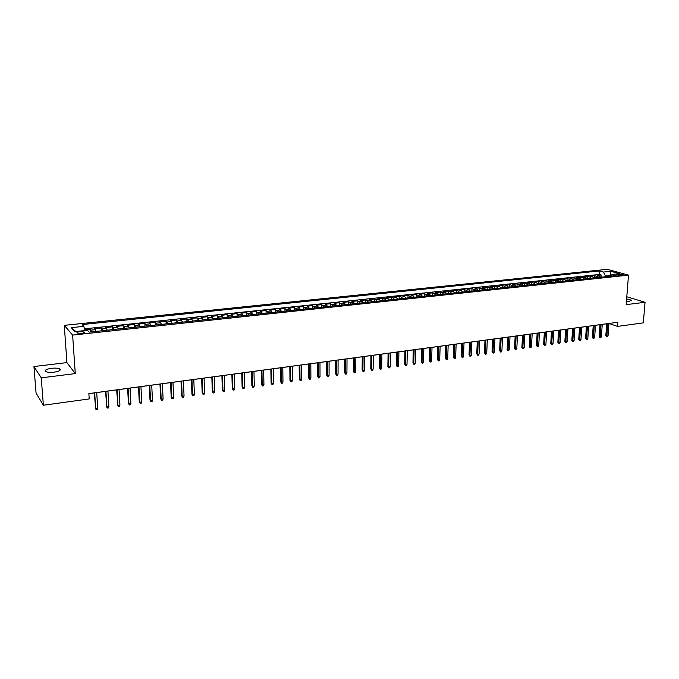 <?xml version="1.0" encoding="UTF-8"?>
<svg xmlns="http://www.w3.org/2000/svg" width="679" height="679" viewBox="0 0 679 679"><rect width="100%" height="100%" fill="white"/><g stroke="black" fill="none" stroke-linecap="round" stroke-linejoin="round"><path stroke-width="1.02" d="M54.15 372.168C59.336 371.311 61.203 370.225 59.744 368.909C58.012 368.12 55.245 367.916 51.46 368.307C46.248 369.147 44.364 370.233 45.816 371.574C47.572 372.364 50.348 372.567 54.15 372.168M626.437 301.281L629.535 301.187L631.266 300.143L626.624 298.955M81.421 333.397C83.967 333.033 84.875 332.566 84.145 331.98L79.893 331.683C77.338 332.048 76.43 332.523 77.16 333.109L81.421 333.397M33.95 366.541L41.232 377.847L75.276 373.586L66.907 362.594L33.95 366.541L36.063 393.056L43.371 405.236L89.212 398.938L88.864 393.599L617.882 322.245L617.559 326.395L643.319 322.864L645.05 302.282L626.793 296.774M66.907 362.594L64.276 325.343L607.315 269.325L628.508 275.122L72.628 335.087L64.276 325.343M600.601 277.253L599.184 275.997L597.147 275.411L601.161 274.987L601 277.21M597.91 277.541L596.493 276.285L594.456 275.699L594.303 277.923M594.456 275.699L590.416 276.132L592.444 276.718L593.853 277.974M587.046 278.704L585.646 277.439L583.626 276.845L587.7 276.412L587.547 278.653M580.189 279.442L578.788 278.169L576.785 277.575L580.893 277.142L580.749 279.383M573.28 280.181L571.888 278.908L569.885 278.305L574.035 277.864L573.882 280.121M566.311 280.928L564.928 279.646L562.942 279.044L567.118 278.602L566.973 280.86M559.284 281.683L557.909 280.393L555.931 279.79L560.141 279.341L560.005 281.607M552.205 282.447L550.839 281.148L548.87 280.537L553.113 280.087L552.978 282.362M545.067 283.211L543.709 281.904L541.757 281.293L546.035 280.834L545.899 283.126M537.878 283.983L536.52 282.676L534.577 282.048L538.888 281.598L538.761 283.89M530.622 284.764L529.272 283.449L527.345 282.82L531.691 282.354L531.572 284.662M523.314 285.545L521.964 284.221L520.055 283.593L524.434 283.126L524.315 285.443M515.938 286.343L514.606 285.01L512.696 284.374L517.118 283.907L516.999 286.224M508.503 287.141L507.179 285.8L505.286 285.155L509.742 284.688L509.632 287.013M501.009 287.938L499.693 286.597L497.817 285.952L502.307 285.477L502.197 287.811M493.455 288.753L492.139 287.404L490.28 286.75L494.804 286.266L494.702 288.617M485.833 289.568L484.526 288.21L482.684 287.557L487.25 287.073L487.149 289.432M478.143 290.4L476.853 289.033L475.02 288.371L479.62 287.879L479.527 290.247M470.394 291.232L469.113 289.857L467.296 289.186L471.939 288.694L471.846 291.07M462.586 292.063L461.304 290.688L459.505 290.018L464.181 289.517L464.096 291.902M454.701 292.912L453.436 291.52L451.645 290.85L456.364 290.349L456.288 292.742M446.757 293.769L445.5 292.369L443.726 291.69L448.488 291.181L448.412 293.591M438.736 294.627L437.488 293.226L435.731 292.539L440.535 292.029L440.467 294.44M430.656 295.492L429.417 294.083L427.677 293.387L432.515 292.878L432.447 295.306M422.499 296.367L421.269 294.949L419.546 294.253L424.434 293.735L424.367 296.171M414.275 297.258L413.053 295.823L411.347 295.127L416.278 294.601L416.219 297.046M405.974 298.14L404.769 296.706L403.08 296.002L408.045 295.475L407.994 297.928M397.605 299.04L396.409 297.597L394.737 296.884L399.753 296.35L399.702 298.819M389.16 299.948L387.981 298.497L386.326 297.775L391.376 297.241L391.342 299.719M380.647 300.865L379.468 299.405L377.838 298.675L382.939 298.14L382.897 300.619M372.05 301.79L370.887 300.322L369.274 299.583L374.418 299.04L374.384 301.535M363.384 302.715L362.23 301.238L360.634 300.5L365.828 299.948L365.803 302.461M354.633 303.657L353.496 302.172L351.917 301.425L357.154 300.873L357.137 303.386M345.815 304.599L343.124 302.359L348.412 301.799L348.395 304.328M336.903 305.558L334.255 303.301L339.585 302.732L339.576 305.27M327.923 306.526L325.3 304.251L330.681 303.683L330.681 306.229M318.85 307.494L316.261 305.211L321.693 304.633L321.702 307.188M309.7 308.478L307.146 306.178L312.629 305.592L312.637 308.164M300.466 309.471L297.945 307.154L303.479 306.568L303.496 309.149M291.147 310.473L288.668 308.139L294.245 307.545L294.27 310.133M281.734 311.483L279.298 309.132L284.925 308.529L284.959 311.135M272.245 312.501L269.843 310.133L275.521 309.531L275.564 312.145M262.663 313.528L260.295 311.143L266.032 310.541L266.075 313.163M252.987 314.572L250.661 312.17L256.45 311.551L256.501 314.19M243.226 315.616L240.935 313.197L246.783 312.578L246.842 315.226M233.364 316.677L231.123 314.241L237.022 313.613L237.09 316.278M223.416 317.747L221.21 315.294L227.168 314.657L227.244 317.331M213.367 318.824L211.211 316.355L217.221 315.718L217.305 318.4M203.225 319.911L201.111 317.424L207.18 316.779L207.265 319.478M192.98 321.014L190.909 318.502L197.046 317.857L197.139 320.564M182.643 322.118L180.614 319.597L186.81 318.943L186.912 321.659M172.194 323.238L170.225 320.7L176.472 320.038L176.582 322.771M161.653 324.375L159.726 321.812L166.032 321.142L166.151 323.891M151.001 325.513L149.125 322.941L155.499 322.262L155.627 325.02M140.247 326.675L138.423 324.07L144.856 323.391L144.992 326.166M129.383 327.838L127.61 325.224L134.111 324.528L134.255 327.312M118.418 329.018L116.695 326.378L123.255 325.682L123.408 328.483M107.333 330.206L105.661 327.55L112.298 326.845L112.459 329.654M96.138 331.403L94.525 328.729L101.222 328.016L101.392 330.843M618.756 274.214L616.413 274.842L620.886 275.36L623.229 274.732L618.756 274.214L618.671 275.36M610.098 276.234L610.149 275.538L605.473 276.039L603.461 272.05L599.549 270.955L82.193 324.57L83.84 326.344L71.278 327.66L74.766 331.649L87.498 330.291L89.221 332.15L616.15 275.581L612.11 274.452L610.497 276.192M603.461 272.05L610.794 271.277L619.477 273.671L612.11 274.452M601.161 274.987L599.294 274.46L84.417 328.857M91.631 331.887L90.035 329.205L84.629 329.782M101.222 328.016L102.868 330.681M112.298 326.845L113.996 329.493M123.255 325.682L125.012 328.305M134.111 324.528L135.919 327.134M144.856 323.391L146.715 325.979M155.499 322.262L157.401 324.834M166.032 321.142L167.993 323.696M176.472 320.038L178.475 322.567M186.81 318.943L188.855 321.456M197.046 317.857L199.142 320.352M207.18 316.779L209.319 319.257M217.221 315.718L219.41 318.171M227.168 314.657L229.392 317.101M237.022 313.613L239.288 316.041M246.783 312.578L249.091 314.988M256.45 311.551L258.801 313.944M266.032 310.541L268.417 312.909M275.521 309.531L277.949 311.89M284.925 308.529L287.395 310.872M294.245 307.545L296.748 309.87M303.479 306.568L306.017 308.877M312.629 305.592L315.2 307.893M321.693 304.633L324.299 306.916M330.681 303.683L333.321 305.94M339.585 302.732L342.258 304.981M348.412 301.799L351.119 304.031M357.154 300.873L358.75 301.612L359.895 303.089M365.828 299.948L368.595 302.155M374.418 299.04L376.047 299.77L377.218 301.23M382.939 298.14L384.586 298.862L385.765 300.313M391.376 297.241L393.048 297.954L394.236 299.405M399.753 296.35L401.433 297.062L402.639 298.505M408.045 295.475L409.751 296.18L410.965 297.606M416.278 294.601L417.992 295.297L419.215 296.723M424.434 293.735L426.166 294.431L427.397 295.84M432.515 292.878L434.271 293.566L435.511 294.975M440.535 292.029L442.301 292.708L443.557 294.109M448.488 291.181L450.27 291.86L451.535 293.252M456.364 290.349L458.164 291.019L459.437 292.403M464.181 289.517L465.998 290.188L467.279 291.563M471.939 288.694L473.764 289.356L475.054 290.731M479.62 287.879L481.462 288.541L482.769 289.899M487.25 287.073L489.101 287.726L490.408 289.076M494.804 286.266L496.68 286.92L497.996 288.269M502.307 285.477L504.191 286.114L505.516 287.455M509.742 284.688L511.635 285.324L512.968 286.657M517.118 283.907L519.028 284.535L520.369 285.867M524.434 283.126L526.361 283.754L527.702 285.078M531.691 282.354L533.626 282.982L534.984 284.297M538.888 281.598L540.84 282.209L542.198 283.516M546.035 280.834L547.987 281.454L549.362 282.753M553.113 280.087L555.082 280.699L556.466 281.989M560.141 279.341L562.127 279.943L563.511 281.233M567.118 278.602L569.104 279.205L570.496 280.478M574.035 277.864L576.038 278.466L577.43 279.74M580.893 277.142L582.913 277.728L584.313 279.001M587.7 276.412L589.728 277.007L591.137 278.263M605.422 276.735L605.473 276.039M41.232 377.847L43.371 405.236M75.276 373.586L72.628 335.087M628.508 275.122L626.174 304.642L645.05 302.282M608.97 323.484L617.559 326.395M88.864 393.642L94.279 392.912M96.715 392.589L105.5 391.401M107.936 391.07L116.618 389.899M119.054 389.576L127.618 388.413M130.054 388.091L138.516 386.945M140.943 386.623L149.295 385.494M151.731 385.163L159.981 384.051M162.408 383.72L170.556 382.625M172.975 382.294L181.021 381.216M183.449 380.885L191.393 379.816M193.821 379.485L201.663 378.424M204.082 378.101L211.84 377.057M214.258 376.726L221.914 375.699M224.325 375.368L231.887 374.35M234.306 374.027L241.775 373.017M244.185 372.695L251.569 371.693M253.971 371.371L261.262 370.386M263.673 370.063L270.87 369.087M273.272 368.765L280.393 367.806M282.795 367.483L289.823 366.533M292.225 366.21L299.167 365.277M301.561 364.954L308.427 364.029M310.821 363.706L317.602 362.79M319.987 362.467L326.692 361.559M329.077 361.236L335.698 360.345M338.083 360.023L344.626 359.14M347.011 358.818L353.479 357.952M355.855 357.629L362.247 356.764M364.615 356.441L370.938 355.592M373.306 355.27L379.553 354.43M381.921 354.107L388.091 353.275M390.45 352.961L396.553 352.138M398.913 351.815L404.939 351.001M407.298 350.687L413.256 349.88M415.616 349.566L421.506 348.768M423.857 348.454L429.68 347.665M432.022 347.351L437.777 346.579M440.128 346.256L445.814 345.492M448.157 345.178L453.784 344.414M456.118 344.1L461.678 343.353M464.012 343.039L469.512 342.292M471.846 341.978L477.278 341.248M479.603 340.934L484.984 340.204M487.301 339.89L492.614 339.177M494.94 338.863L500.194 338.159M502.502 337.845L507.705 337.14M510.014 336.826L515.149 336.139M517.457 335.825L522.541 335.137M524.842 334.832L529.866 334.153M532.166 333.839L537.14 333.168M539.432 332.863L544.346 332.201M546.646 331.887L551.501 331.233M553.792 330.928L558.596 330.274M560.879 329.969L565.632 329.323M567.916 329.018L572.618 328.381M574.892 328.076L579.543 327.448M581.818 327.142L586.41 326.523M588.685 326.217L593.234 325.606M595.5 325.3L599.998 324.689M602.256 324.384L606.703 323.79M610.905 275.75L610.149 275.538L610.794 271.277M599.294 274.46L599.549 270.955M90.035 329.205L90.222 332.039M83.84 326.344L84.816 330.58M71.278 327.66L75.87 331.53M606.712 323.747L605.829 335.553L606.848 335.918L607.764 323.603M608.044 335.749L607.476 336.776L606.805 336.869L606.848 335.918L608.044 335.749L608.97 323.442M606.805 336.869L605.829 335.553M599.998 324.655L599.141 336.504L600.151 336.869L601.051 324.511M601.356 336.699L600.788 337.735L600.117 337.828L600.151 336.869L601.356 336.699L602.265 324.35M600.117 337.828L599.141 336.504M593.234 325.564L592.394 337.463L593.395 337.828L594.278 325.428M594.617 337.658L593.37 338.787L593.395 337.828L594.617 337.658L595.5 325.258M593.37 338.787L592.394 337.463M586.418 326.489L585.595 338.422L586.588 338.796L587.454 326.344M587.819 338.626L587.25 339.661L586.571 339.755L586.588 338.796L587.819 338.626L588.685 326.175M586.571 339.755L585.595 338.422M579.543 327.414L578.737 339.398L579.73 339.772L580.579 327.27M580.969 339.593L580.401 340.637L579.713 340.731L579.73 339.772L580.969 339.593L581.818 327.108M579.713 340.731L578.737 339.398M572.618 328.347L571.828 340.374L572.821 340.756L573.645 328.212M574.069 340.578L573.5 341.622L572.804 341.715L572.821 340.756L574.069 340.578L574.892 328.042M572.804 341.715L571.828 340.374M565.632 329.29L564.869 341.359L565.853 341.741L566.659 329.154M567.109 341.562L566.541 342.615L565.845 342.708L565.853 341.741L567.109 341.562L567.916 328.984M565.845 342.708L564.869 341.359M558.596 330.24L557.849 342.352L558.825 342.742L559.615 330.104M560.099 342.555L559.53 343.608L558.825 343.71L558.825 342.742L560.099 342.555L560.879 329.926M558.825 343.71L557.849 342.352M551.501 331.191L550.779 343.353L551.747 343.744L552.511 331.055M553.029 343.566L551.747 344.72L551.747 343.744L553.029 343.566L553.792 330.885M551.747 344.72L550.779 343.353M544.354 332.158L543.641 344.363L544.609 344.754L545.347 332.023M545.899 344.576L544.617 345.738L544.609 344.754L545.899 344.576L546.646 331.853M544.617 345.738L543.641 344.363M537.14 333.134L536.452 345.39L537.42 345.781L538.133 332.999M538.719 345.594L538.15 346.663L537.428 346.765L537.42 345.781L538.719 345.594L539.44 332.82M537.428 346.765L536.452 345.39M529.875 334.11L529.204 346.417L530.163 346.808L530.859 333.975M531.47 346.621L530.91 347.69L530.18 347.792L530.163 346.808L531.47 346.621L532.175 333.805M530.18 347.792L529.204 346.417M522.541 335.103L521.905 347.453L522.847 347.852L523.526 334.968M524.171 347.656L523.611 348.734L522.872 348.836L522.847 347.852L524.171 347.656L524.85 334.789M522.872 348.836L521.905 347.453M515.157 336.097L514.538 348.488L515.48 348.896L516.125 335.969M516.804 348.709L515.505 349.889L515.48 348.896L516.804 348.709L517.466 335.782M515.505 349.889L514.538 348.488M507.705 337.098L507.103 349.549L508.045 349.948L508.673 336.971M509.386 349.761L508.079 350.95L508.045 349.948L509.386 349.761L510.014 336.792M508.079 350.95L507.103 349.549M500.194 338.117L499.617 350.61L500.55 351.018L501.153 337.989M501.9 350.822L501.34 351.909L500.593 352.011L500.55 351.018L501.9 350.822L502.511 337.803M500.593 352.011L499.617 350.61M492.623 339.135L492.063 351.68L492.988 352.087L493.565 339.008M494.354 351.892L493.794 352.987L493.039 353.088L492.988 352.087L494.354 351.892L494.94 338.821M493.039 353.088L492.063 351.68M484.984 340.171L484.45 352.757L485.366 353.173L485.926 340.043M486.741 352.978L486.189 354.065L485.426 354.175L485.366 353.173L486.741 352.978L487.301 339.856M485.426 354.175L484.45 352.757M477.278 341.206L476.777 353.844L477.685 354.26L478.211 341.079M479.068 354.065L478.517 355.159L477.744 355.27L477.685 354.26L479.068 354.065L479.603 340.892M477.744 355.27L476.777 353.844M469.512 342.25L469.036 354.939L469.936 355.363L470.437 342.131M471.336 355.159L470.776 356.263L470.004 356.373L469.936 355.363L471.336 355.159L471.846 341.936M470.004 356.373L469.036 354.939M461.678 343.311L461.228 356.051L462.119 356.475L462.594 343.184M463.528 356.271L462.976 357.375L462.195 357.485L462.119 356.475L463.528 356.271L464.012 342.997M462.195 357.485L461.228 356.051M453.784 344.372L453.351 357.162L454.243 357.587L454.692 344.253M455.66 357.392L455.108 358.495L454.319 358.614L454.243 357.587L455.66 357.392L456.118 344.058M454.319 358.614L453.351 357.162M445.814 345.45L445.416 358.291L446.29 358.716L446.714 345.331M447.724 358.512L447.172 359.632L446.375 359.743L446.29 358.716L447.724 358.512L448.157 345.136M446.375 359.743L445.416 358.291M437.785 346.536L437.403 359.42L438.278 359.862L438.676 346.409M439.72 359.649L439.169 360.77L438.371 360.88L438.278 359.862L439.72 359.649L440.128 346.214M438.371 360.88L437.403 359.42M429.68 347.623L429.323 360.566L430.189 361.007L430.562 347.504M431.649 360.795L431.097 361.924L430.291 362.034L430.189 361.007L431.649 360.795L432.022 347.308M430.291 362.034L429.323 360.566M421.506 348.726L421.184 361.72L422.032 362.162L422.38 348.607M423.509 361.958L422.958 363.078L422.143 363.197L422.032 362.162L423.509 361.958L423.857 348.412M422.143 363.197L421.184 361.72M413.256 349.838L412.959 362.883L413.808 363.333L414.122 349.727M415.293 363.121L414.75 364.25L413.927 364.368L413.808 363.333L415.293 363.121L415.616 349.524M413.927 364.368L412.959 362.883M404.939 350.967L404.676 364.063L405.507 364.513L405.796 350.848M407.01 364.3L406.466 365.429L405.635 365.548L405.507 364.513L407.01 364.3L407.298 350.644M405.635 365.548L404.676 364.063M396.553 352.095L396.315 365.243L397.139 365.701L397.393 351.977M398.649 365.48L398.115 366.626L397.274 366.745L397.139 365.701L398.649 365.48L398.913 351.773M397.274 366.745L396.315 365.243M388.091 353.233L387.879 366.439L388.702 366.898L388.923 353.122M390.221 366.677L389.678 367.823L388.838 367.942L388.702 366.898L390.221 366.677L390.45 352.919M388.838 367.942L387.879 366.439M379.553 354.387L379.366 367.645L380.181 368.111L380.376 354.277M381.717 367.891L381.182 369.036L380.325 369.155L380.181 368.111L381.717 367.891L381.921 354.065M380.325 369.155L379.366 367.645M370.938 355.55L370.785 368.858L371.591 369.325L371.752 355.44M373.136 369.104L372.601 370.259L371.736 370.386L371.591 369.325L373.136 369.104L373.306 355.227M371.736 370.386L370.785 368.858M362.247 356.721L362.128 370.089L362.917 370.556L363.044 356.611M364.487 370.335L363.944 371.489L363.078 371.617L362.917 370.556L364.487 370.335L364.615 356.399M363.078 371.617L362.128 370.089M353.479 357.901L353.386 371.328L354.166 371.803L354.268 357.799M355.754 371.574L355.219 372.737L354.336 372.864L354.166 371.803L355.754 371.574L355.855 357.587M354.336 372.864L353.386 371.328M344.626 359.098L344.567 372.576L345.348 373.051L345.407 358.996M346.935 372.83L346.409 373.993L345.518 374.121L345.348 373.051L346.935 372.83L347.011 358.775M345.518 374.121L344.567 372.576M335.698 360.303L335.672 373.84L336.436 374.316L336.47 360.201M338.049 374.087L337.514 375.258L336.623 375.385L336.436 374.316L338.049 374.087L338.083 359.98M336.623 375.385L335.672 373.84M326.692 361.517L326.701 375.105L327.456 375.597L327.448 361.415M329.077 375.368L328.551 376.539L327.643 376.667L327.456 375.597L329.077 375.368L329.077 361.194M327.643 376.667L326.701 375.105M317.602 362.747L317.645 376.395L318.383 376.879L318.341 362.645M320.021 376.65L319.495 377.83L318.587 377.957L318.383 376.879L320.021 376.65L319.987 362.425M318.587 377.957L317.645 376.395M308.427 363.978L308.504 377.685L309.234 378.178L309.157 363.885M310.889 377.948L310.362 379.128L309.446 379.264L309.234 378.178L310.889 377.948L310.821 363.655M309.446 379.264L308.504 377.685M299.167 365.226L299.278 378.992L299.999 379.493L299.889 365.132M301.671 379.255L301.145 380.444L300.22 380.579L299.999 379.493L301.671 379.255L301.561 364.903M300.22 380.579L299.278 378.992M289.823 366.49L289.967 380.316L290.68 380.817L290.527 366.397M292.36 380.579L291.843 381.768L290.909 381.904L290.68 380.817L292.36 380.579L292.216 366.168M290.909 381.904L289.967 380.316M280.393 367.763L280.571 381.649L281.276 382.15L281.089 367.67M282.973 381.912L282.456 383.109L281.513 383.245L281.276 382.15L282.973 381.912L282.795 367.441M281.513 383.245L280.571 381.649M270.87 369.045L271.091 382.99L271.778 383.499L271.549 368.952M273.493 383.253L272.975 384.458L272.024 384.594L271.778 383.499L273.493 383.253L273.272 368.722M272.024 384.594L271.091 382.99M261.262 370.344L261.517 384.348L262.196 384.857L261.933 370.25M263.927 384.62L263.41 385.825L262.45 385.961L262.196 384.857L263.927 384.62L263.673 370.021M262.45 385.961L261.517 384.348M251.561 371.651L251.858 385.714L252.52 386.232L252.215 371.566M254.269 385.986L253.759 387.2L252.792 387.336L252.52 386.232L254.269 385.986L253.971 371.328M252.792 387.336L251.858 385.714M241.775 372.975L242.106 387.098L242.759 387.624L242.411 372.881M244.525 387.369L244.016 388.592L243.031 388.728L242.759 387.624L244.525 387.369L244.185 372.644M243.031 388.728L242.106 387.098M231.887 374.307L232.26 388.49L232.897 389.025L232.515 374.222M234.679 388.77L234.179 389.992L233.186 390.136L232.897 389.025L234.679 388.77L234.297 373.976M233.186 390.136L232.26 388.49M221.914 375.648L222.322 389.899L222.95 390.433L222.517 375.572M224.749 390.179L224.248 391.41L223.247 391.554L222.95 390.433L224.749 390.179L224.325 375.326M223.247 391.554L222.322 389.899M211.84 377.006L212.289 391.325L212.9 391.859L212.434 376.93M214.717 391.605L214.216 392.835L213.206 392.98L212.9 391.859L214.717 391.605L214.25 376.684M213.206 392.98L212.289 391.325M201.663 378.381L202.164 392.759L202.758 393.302L202.24 378.305M204.591 393.039L204.09 394.278L203.08 394.423L202.758 393.302L204.591 393.039L204.082 378.059M203.08 394.423L202.164 392.759M191.393 379.765L191.936 394.202L192.513 394.754L191.953 379.688M194.364 394.491L193.871 395.738L192.844 395.882L192.513 394.754L194.364 394.491L193.812 379.442M192.844 395.882L191.936 394.202M181.021 381.165L181.607 395.67L182.176 396.222L181.573 381.089M184.043 395.959L183.551 397.207L182.515 397.359L182.176 396.222L184.043 395.959L183.449 380.834M182.515 397.359L181.607 395.67M170.548 382.574L171.176 397.147L171.736 397.707L171.083 382.506M173.62 397.436L173.137 398.692L172.084 398.845L171.736 397.707L173.62 397.436L172.975 382.252M172.084 398.845L171.176 397.147M159.972 384L160.651 398.641L161.186 399.201L160.49 383.932M163.096 398.929L162.612 400.194L161.551 400.347L161.186 399.201L163.096 398.929L162.4 383.677M161.551 400.347L160.651 398.641M149.295 385.443L150.017 400.143L150.543 400.72L149.796 385.375M152.461 400.44L151.986 401.705L150.916 401.858L150.543 400.72L152.461 400.44L151.723 385.12M150.916 401.858L150.017 400.143M138.508 386.903L139.271 401.671L139.781 402.24L138.991 386.835M141.724 401.968L141.249 403.241L140.171 403.394L139.781 402.24L141.724 401.968L140.943 386.572M140.171 403.394L139.271 401.671M127.618 388.371L128.433 403.207L128.925 403.784L128.076 388.303M130.886 403.504L130.41 404.786L129.324 404.939L128.925 403.784L130.886 403.504L130.045 388.04M129.324 404.939L128.433 403.207M116.61 389.856L117.951 405.346L117.06 389.797M119.937 405.066L119.462 406.348L118.367 406.5L117.951 405.346L119.937 405.066L119.046 389.525M118.367 406.5L117.475 404.76M105.5 391.35L106.875 406.916L105.924 391.291M108.878 406.636L108.411 407.918L107.299 408.079L106.875 406.916L108.878 406.636L107.936 391.028M107.299 408.079L106.408 406.322M94.271 392.869L95.68 408.503L94.678 392.81M97.7 408.223L97.241 409.513L96.112 409.675L95.68 408.503L97.7 408.223L96.707 392.538M96.112 409.675L95.238 407.909M596.493 276.285L599.184 275.997M90.927 330.147L95.425 329.663M102.139 328.95L106.595 328.475M113.249 327.77L117.654 327.295M124.24 326.599L128.603 326.132M135.121 325.436L139.45 324.978M145.9 324.29L150.186 323.832M156.577 323.153L160.813 322.703M167.144 322.024L171.346 321.574M177.609 320.912L181.768 320.471M187.973 319.809L192.089 319.368M198.234 318.714L202.317 318.281M208.402 317.628L212.442 317.195M218.468 316.558L222.474 316.134M228.441 315.497L232.405 315.073M238.321 314.445L242.25 314.021M248.107 313.401L251.994 312.985M257.808 312.365L261.653 311.958M267.407 311.347L271.227 310.94M276.922 310.328L280.707 309.93M286.351 309.327L290.094 308.928M295.688 308.334L299.405 307.935M304.947 307.341L308.622 306.95M314.114 306.365L317.764 305.974M323.204 305.397L326.82 305.015M332.209 304.438L335.791 304.056M341.138 303.488L344.686 303.114M349.982 302.545L353.496 302.172M358.75 301.612L362.23 301.238M367.432 300.687L370.887 300.322M376.047 299.77L379.468 299.405M384.586 298.862L387.981 298.497M393.048 297.954L396.409 297.597M401.433 297.062L404.769 296.706M409.751 296.18L413.053 295.823M417.992 295.297L421.269 294.949M426.166 294.431L429.417 294.083M434.271 293.566L437.488 293.226M442.301 292.708L445.5 292.369M450.27 291.86L453.436 291.52M458.164 291.019L461.304 290.688M465.998 290.188L469.113 289.857M473.764 289.356L476.853 289.033M481.462 288.541L484.526 288.21M489.101 287.726L492.139 287.404M496.68 286.92L499.693 286.597M504.191 286.114L507.179 285.8M511.635 285.324L514.606 285.01M519.028 284.535L521.964 284.221M526.361 283.754L529.272 283.449M533.626 282.982L536.52 282.676M540.84 282.209L543.709 281.904M547.987 281.454L550.839 281.148M555.082 280.699L557.909 280.393M562.127 279.943L564.928 279.646M569.104 279.205L571.888 278.908M576.038 278.466L578.788 278.169M582.913 277.728L585.646 277.439M589.728 277.007L592.444 276.718M617.219 275.148L617.279 274.367M59.862 370.454L59.744 368.909M631.224 300.721L631.266 300.143M84.188 332.676L84.145 331.98"/></g></svg>
